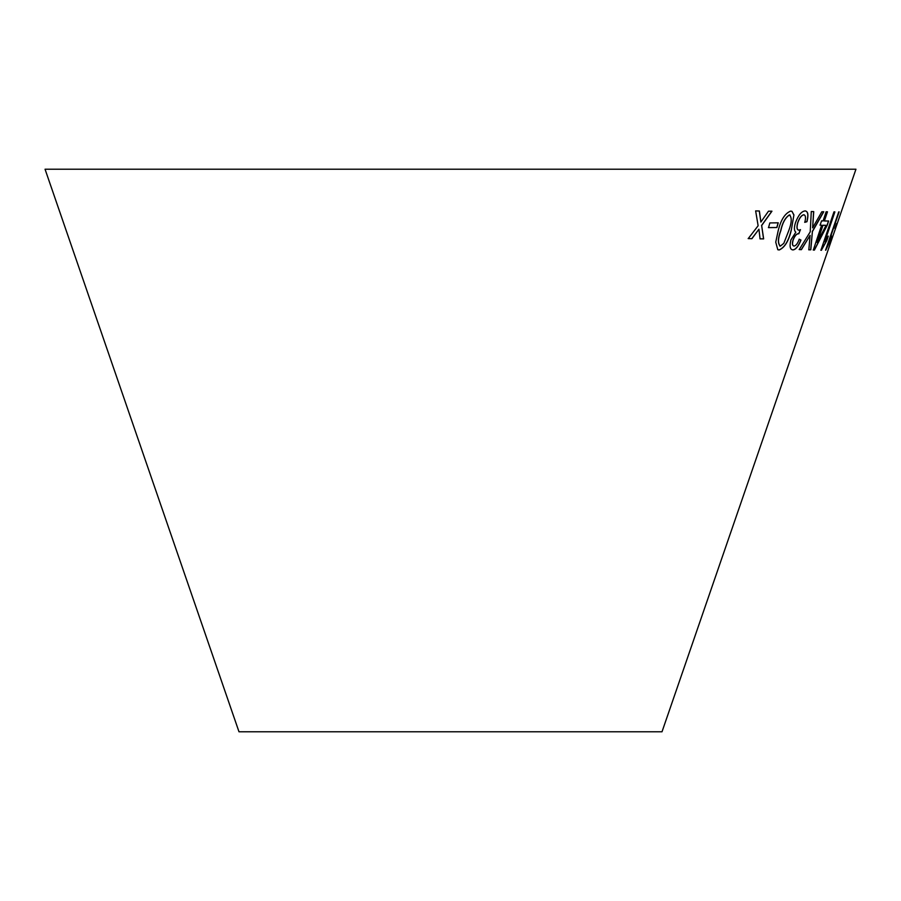 <?xml version="1.0" encoding="UTF-8"?>
<svg xmlns="http://www.w3.org/2000/svg" width="901" height="901" viewBox="0 0 901 901"><rect width="100%" height="100%" fill="white"/><g stroke="black" fill="none" stroke-linecap="round" stroke-linejoin="round"><path stroke-width="1.35" d="M45.05 169.219L855.95 169.219L662.01 731.781L238.99 731.781L45.05 169.219M836.624 223.617L835.002 228.325L836.624 223.617M828.999 241.783L838.741 211.893L825.575 250.208L831.814 236.141L828.875 241.738L839.135 211.881M824.708 241.795L834.878 211.904L833.966 211.87L820.912 250.23L826.746 240.691L828.289 236.152L824.584 241.75L834.754 211.859M821.622 225.239L813.31 250.039L814.403 250.084L827.197 225.306L828.638 220.993L824.392 220.982L827.467 211.814L826.149 211.769L823.075 220.936L821.554 220.858L820.101 225.16L821.622 225.239L819.989 225.126M769.848 222.93L768.508 227.638L776.91 227.525L778.239 222.817L769.848 222.93M791.258 230.318L793.916 214.922L791.979 211.341L790.627 211.093C784.94 213.413 780.807 219.923 778.216 230.611L775.738 242.144L777.811 249.723L779.185 249.982C784.681 247.595 788.702 241.04 791.258 230.318L793.916 214.922M813.727 211.634L811.283 211.51L810.224 231.839L799.255 249.554L801.394 249.656L810.089 235.375L808.839 249.825L810.799 249.791L812.387 231.602L823.773 211.758L821.813 211.791L812.634 227.874L813.727 211.634M794.074 246.074C792.429 245.838 792.114 243.833 793.139 240.049C794.783 235.792 796.619 233.686 798.658 233.742L800.493 229.687L798.872 230.183C796.901 229.823 796.552 227.322 797.824 222.682C799.559 217.828 801.586 215.204 803.906 214.81C805.663 215.305 805.967 217.817 804.796 222.333L806.958 221.702C808.67 214.911 808.073 211.318 805.145 210.924C801.53 211.251 798.309 215.181 795.47 222.716C793.95 227.638 794.074 230.802 795.82 232.221L790.932 239.869C789.377 246.243 790.031 249.6 792.914 249.926C795.786 249.645 798.466 246.356 800.966 240.06L799.255 239.227C797.723 243.428 796 245.714 794.074 246.074L793.488 245.917M792.058 249.678L792.79 249.881C795.673 249.6 798.354 246.311 800.854 240.015L800.966 240.06M806.08 211.183L805.145 210.924M798.759 230.149C796.788 229.778 796.439 227.277 797.712 222.648C799.446 217.783 801.473 215.159 803.793 214.765L804.368 214.934M798.872 230.183L798.207 230.014M755.646 210.902L758.124 225.746L748.247 238.596L751.896 238.709L758.935 229.214L760.061 238.866L763.643 238.889L761.66 225.543L771.943 211.194L768.485 211.194L760.872 222.04L759.385 211.014L755.646 210.902M748.145 238.551L751.896 238.709M751.794 238.664L758.935 229.214M759.96 238.821L763.643 238.889M763.541 238.844L761.66 225.543M761.559 225.509L771.842 211.161M759.295 210.98L760.872 222.04M792.002 249.656L792.79 249.881M800.854 240.015L799.142 239.193M793.961 246.029C792.317 245.793 792.002 243.788 793.026 240.004L793.139 240.049M793.026 240.004C794.671 235.747 796.507 233.641 798.545 233.697L798.658 233.742M798.849 233.764L800.381 229.654M804.683 222.288L806.958 221.702M806.845 221.657C808.557 214.866 807.949 211.273 805.032 210.89M812.634 227.874L813.614 211.589M799.131 249.509L801.394 249.656M801.282 249.611L810.089 235.375M808.715 249.78L810.799 249.791M810.675 249.746L812.387 231.602M812.263 231.557L823.649 211.712M777.766 249.701L779.083 249.949C784.568 247.55 788.589 240.995 791.146 230.273M793.804 214.877L791.923 211.33M779.624 245.917L780.356 246.119C777.743 243.608 777.912 238.438 780.852 230.6C782.496 222.829 785.379 217.614 789.49 214.945L790.098 215.091M780.243 246.074C777.631 243.563 777.8 238.393 780.739 230.555C782.395 222.784 785.278 217.569 789.389 214.9L790.042 215.069M789.389 214.9L789.49 214.945C791.99 217.468 791.776 222.626 788.848 230.419L783.825 243.315L780.356 246.119M768.407 227.604L776.91 227.525M776.797 227.48L778.137 222.772M813.198 250.005L814.403 250.084M814.279 250.039L827.197 225.306M827.073 225.261L828.515 220.959M827.343 211.78L824.392 220.982M817.173 242.549L822.827 225.25L826.082 225.329L817.173 242.549L822.951 225.295L826.082 225.329M820.788 250.196L821.509 250.264M821.385 250.219L826.746 240.691M826.622 240.646L828.165 236.107M825.789 250.185L830.26 240.668M830.125 240.623L831.691 236.096M834.878 228.28L835.61 228.088M835.486 228.043L837.108 223.335"/></g></svg>
